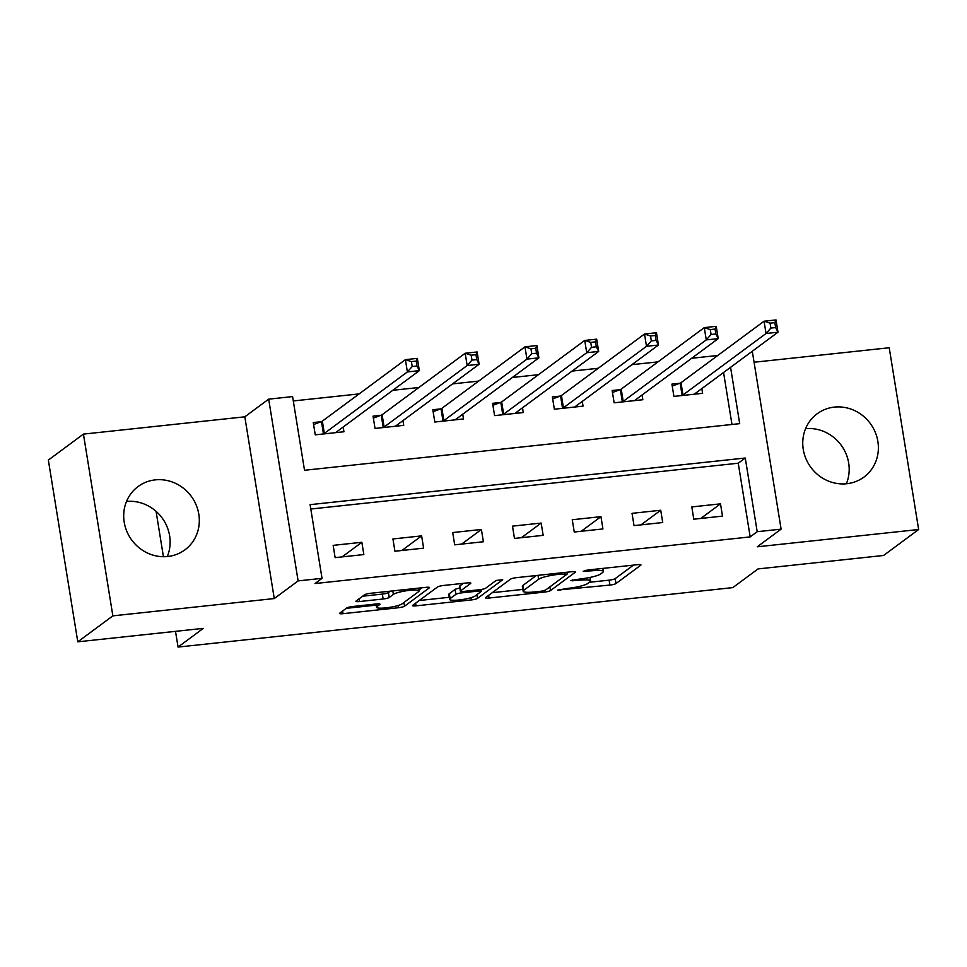 <?xml version="1.0" encoding="UTF-8"?>
<svg xmlns="http://www.w3.org/2000/svg" width="967" height="967" viewBox="0 0 967 967"><rect width="100%" height="100%" fill="white"/><g stroke="black" fill="none" stroke-linecap="round" stroke-linejoin="round"><path stroke-width="1.45" d="M557.717 590.063L609.911 585.071A4.956 0.822 170.8 0 0 615.979 583.548L640.77 565.199A4.956 0.822 170.8 0 0 640.964 564.909A4.956 0.822 170.8 0 0 637.446 564.692L587.573 570.034L583.198 571.304L592.106 570.772A15.847 2.647 170.8 0 1 603.348 571.497A15.847 2.647 170.8 0 1 602.719 572.416L600.652 573.951A15.847 2.647 170.8 0 1 581.227 578.822L570.518 580.575L579.293 580.248A15.847 2.647 170.8 0 1 590.535 580.974A15.847 2.647 170.8 0 1 589.906 581.904L587.839 583.427A15.847 2.647 170.8 0 1 568.415 588.299L557.717 590.063M126.52 501.438A39.369 36.939 -126.5 0 1 162.009 517.816A39.369 36.939 -126.5 0 1 167.315 556.545M167.714 556.508A39.369 36.939 53.5 0 0 184.927 549.836A39.369 36.939 53.5 0 0 196.096 504.786A39.369 36.939 53.5 0 0 155.3 479.874A39.369 36.939 53.5 0 0 138.088 486.546A39.369 36.939 53.5 0 0 126.931 531.596A39.369 36.939 53.5 0 0 167.714 556.508M846.367 483.778A39.369 36.939 53.5 0 0 841.072 445.05A39.369 36.939 53.5 0 0 805.584 428.671M846.778 483.73A39.369 36.939 53.5 0 0 863.99 477.057A39.369 36.939 53.5 0 0 875.147 432.007A39.369 36.939 53.5 0 0 834.364 407.107A39.369 36.939 53.5 0 0 817.151 413.779A39.369 36.939 53.5 0 0 805.982 458.829A39.369 36.939 53.5 0 0 846.778 483.73M352.762 606.49A4.956 0.822 170.8 0 0 346.694 608.013L339.743 613.163A4.956 0.822 170.8 0 0 339.538 613.441A4.956 0.822 170.8 0 0 343.055 613.67L398.44 607.735A4.956 0.822 170.8 0 0 404.52 606.212L429.312 587.863A4.956 0.822 170.8 0 0 429.505 587.573A4.956 0.822 170.8 0 0 425.988 587.344L370.603 593.279A4.956 0.822 170.8 0 0 364.535 594.802L356.134 601.027A4.956 0.822 170.8 0 0 355.929 601.317A4.956 0.822 170.8 0 0 359.446 601.547L383.15 598.996A4.956 0.822 170.8 0 0 389.217 597.485L393.388 594.391A13.248 2.212 170.8 0 1 407.627 590.571A13.248 2.212 170.8 0 1 419.025 590.934A13.248 2.212 170.8 0 1 418.506 591.707L402.175 603.783A13.248 2.212 170.8 0 1 387.936 607.614A13.248 2.212 170.8 0 1 376.538 607.252A13.248 2.212 170.8 0 1 377.07 606.478L379.789 604.46A4.956 0.822 170.8 0 0 379.983 604.17A4.956 0.822 170.8 0 0 376.465 603.952L352.762 606.49M77.783 641.822L48.35 460.074L83.428 434.11L112.861 615.858L77.783 641.822L203.312 628.369L178.061 647.068L732.781 587.622L758.043 568.922L883.572 555.469L918.65 529.505L757.258 546.802L781.106 529.142L757.197 531.705L750.187 536.903L315.012 583.536L322.023 578.339L298.114 580.901L268.681 399.153L292.59 396.591L304.52 470.276L739.695 423.643L730.568 367.327M112.861 615.858L274.265 598.561L298.114 580.901M485.724 597.509A4.956 0.822 170.8 0 0 485.519 597.799A4.956 0.822 170.8 0 0 489.036 598.029L544.421 592.094A4.956 0.822 170.8 0 0 550.501 590.571L575.292 572.222A4.956 0.822 170.8 0 0 575.486 571.932A4.956 0.822 170.8 0 0 571.968 571.702L516.583 577.637A4.956 0.822 170.8 0 0 510.516 579.16L485.724 597.509M471.437 599.915L416.052 605.85A4.956 0.822 170.8 0 1 412.534 605.62A4.956 0.822 170.8 0 1 412.728 605.33L437.519 586.981A4.956 0.822 170.8 0 1 443.587 585.458L467.291 582.92A4.956 0.822 170.8 0 1 470.808 583.149A4.956 0.822 170.8 0 1 470.615 583.439L460.558 590.885A4.956 0.822 170.8 0 0 460.365 591.175A4.956 0.822 170.8 0 0 463.87 591.393L479.596 589.713A4.956 0.822 170.8 0 0 485.676 588.19L496.144 580.442L502.707 579.741L477.505 598.392A4.956 0.822 170.8 0 1 471.437 599.915L471.074 597.654M918.65 529.505L889.217 347.757L754.079 362.238M750.187 536.903L738.244 463.217L310.794 509.029M720.5 503.843L691.816 506.926L693.798 519.206L722.494 516.124L720.5 503.843L700.773 518.457M660.727 510.25L632.031 513.332L634.026 525.613L662.721 522.531L660.727 510.25L640.988 524.863M600.954 516.656L572.259 519.738L574.253 532.019L602.937 528.937L600.954 516.656L581.215 531.27M541.169 523.062L512.486 526.145L514.468 538.426L543.164 535.343L541.169 523.062L521.443 537.676M481.397 529.469L452.701 532.551L454.695 544.832L483.391 541.75L481.397 529.469L461.658 544.083M421.624 535.875L392.928 538.957L394.923 551.238L423.606 548.156L421.624 535.875L401.885 550.489M361.851 542.282L333.156 545.364L335.138 557.645L363.834 554.562L361.851 542.282L342.113 556.895M717.792 355.469L691.695 358.261M658.007 361.876L631.91 364.668M598.235 368.282L572.138 371.074M538.462 374.688L512.365 377.481M478.677 381.095L452.592 383.887M418.904 387.501L392.807 390.293M359.132 393.907L293.291 400.954M731.971 424.465L723.558 372.513M679.704 383.283L671.92 384.117L673.914 396.397L702.598 393.327L701.837 388.589M619.92 389.689L612.147 390.523L614.13 402.804L642.825 399.734L642.064 394.995M560.147 396.095L552.362 396.929L554.357 409.21L583.053 406.14L582.279 401.402M500.374 402.502L492.59 403.336L494.584 415.617L523.268 412.546L522.506 407.808M440.589 408.908L432.817 409.742L434.799 422.023L463.495 418.953L462.734 414.214M380.817 415.314L373.044 416.148L375.027 428.429L403.723 425.359L402.949 420.621M321.044 421.721L313.26 422.555L315.254 434.836L343.95 431.765L343.176 427.027M156.074 511.35L163.423 556.714M175.51 631.342L178.061 647.068M274.265 598.561L244.82 416.813L83.428 434.11M244.82 416.813L268.681 399.153M757.197 531.705L745.267 458.02L310.093 504.653L322.023 578.339M752.29 351.251L781.106 529.142M738.244 463.217L745.267 458.02M589.399 582.279L609.113 580.164A4.956 0.822 170.8 0 0 615.181 578.641L633.458 565.115M567.158 572.742L567.98 572.138M492.239 592.686L522.845 589.411M541.194 591.224L545.436 590.16L567.206 574.047L558.08 574.41A15.847 2.647 170.8 0 0 538.643 579.281L523.776 590.293A15.847 2.647 170.8 0 0 523.147 591.224A15.847 2.647 170.8 0 0 534.388 591.949L541.194 591.224M523.147 591.224L522.349 586.304A15.847 2.647 170.8 0 1 522.978 585.386L536.286 575.522M449.268 597.292L419.243 600.507M463.302 583.355L459.76 585.966A4.956 0.822 170.8 0 0 459.567 586.256L460.365 591.175M482.4 589.266L481.01 590.293M450.126 598.597A13.248 2.212 170.8 0 0 449.607 599.371A13.248 2.212 170.8 0 0 460.993 599.745A13.248 2.212 170.8 0 0 475.244 595.914L480.986 591.659A4.956 0.822 170.8 0 0 481.179 591.369A4.956 0.822 170.8 0 0 477.674 591.139L461.948 592.819A4.956 0.822 170.8 0 0 455.88 594.342L450.126 598.597L449.329 593.69A13.248 2.212 170.8 0 0 448.809 594.463L449.607 599.371M459.857 588.081A4.956 0.822 170.8 0 0 455.082 589.435L455.88 594.342M449.329 593.69L455.082 589.435M362.649 596.204L382.352 594.089A4.956 0.822 170.8 0 0 388.42 592.566L390.305 591.175M418.88 590.075L421.999 587.779M346.259 608.328L376.199 605.124M695.889 394.04L695.732 393.11M694.826 394.161L694.753 394.053A5.053 0.846 -9.2 0 1 694.741 393.992A5.053 0.846 -9.2 0 1 694.935 393.702L778 332.213L766.045 333.494L764.063 321.213L680.986 382.702A5.053 0.846 -9.2 0 1 680.127 383.125L672.234 386.075M770.07 323.171L764.063 321.213L776.018 319.932L778 332.213L775.643 327.571L774.845 322.652L770.07 323.171L770.856 328.079L775.643 327.571M770.856 328.079L766.045 333.494L682.98 394.983A5.053 0.846 -9.2 0 1 682.11 395.406L681.687 395.563M774.845 322.652L776.018 319.932M636.105 400.447L635.96 399.516M635.041 400.568L634.981 400.459A5.053 0.846 -9.2 0 1 634.956 400.398A5.053 0.846 -9.2 0 1 635.162 400.108L718.227 338.619L706.273 339.9L704.278 327.62L621.213 389.109A5.053 0.846 -9.2 0 1 620.343 389.532L612.462 392.481M710.286 329.578L704.278 327.62L716.233 326.338L718.227 338.619L715.87 333.978L715.072 329.058L710.286 329.578L711.083 334.485L715.87 333.978M711.083 334.485L706.273 339.9L623.207 401.39A5.053 0.846 -9.2 0 1 622.337 401.813L621.914 401.97M715.072 329.058L716.233 326.338M576.332 406.853L576.187 405.922M575.268 406.974L575.208 406.865A5.053 0.846 -9.2 0 1 575.184 406.805A5.053 0.846 -9.2 0 1 575.377 406.515L658.454 345.026L646.5 346.307L644.506 334.026L561.44 395.515A5.053 0.846 -9.2 0 1 560.57 395.938L552.689 398.887M650.513 335.984L644.506 334.026L656.46 332.745L658.454 345.026L656.085 340.384L655.3 335.464L650.513 335.984L651.311 340.892L656.085 340.384M651.311 340.892L646.5 346.307L563.423 407.796A5.053 0.846 -9.2 0 1 562.552 408.219L562.141 408.376M655.3 335.464L656.46 332.745M516.559 413.26L516.402 412.329M515.496 413.38L515.423 413.272A5.053 0.846 -9.2 0 1 515.411 413.211A5.053 0.846 -9.2 0 1 515.604 412.921L598.67 351.432L586.715 352.713L584.733 340.432L501.668 401.921A5.053 0.846 -9.2 0 1 500.797 402.345L492.904 405.294M590.74 342.391L584.733 340.432L596.687 339.151L598.67 351.432L596.313 346.79L595.515 341.871L590.74 342.391L591.538 347.298L596.313 346.79M591.538 347.298L586.715 352.713L503.65 414.202A5.053 0.846 -9.2 0 1 502.78 414.625L502.357 414.783M595.515 341.871L596.687 339.151M456.787 419.666L456.629 418.735M455.723 419.787L455.65 419.678A5.053 0.846 -9.2 0 1 455.626 419.618A5.053 0.846 -9.2 0 1 455.832 419.327L538.897 357.838L526.942 359.12L524.948 346.839L441.883 408.328A5.053 0.846 -9.2 0 1 441.012 408.751L433.131 411.7M530.956 348.797L524.948 346.839L536.915 345.557L538.897 357.838L536.54 353.197L535.742 348.277L530.956 348.797L531.753 353.704L536.54 353.197M531.753 353.704L526.942 359.12L443.877 420.609A5.053 0.846 -9.2 0 1 443.007 421.032L442.584 421.189M535.742 348.277L536.915 345.557M397.002 426.072L396.857 425.142M395.938 426.193L395.878 426.084A5.053 0.846 -9.2 0 1 395.854 426.024A5.053 0.846 -9.2 0 1 396.059 425.734L479.124 364.245L467.17 365.526L465.175 353.245L382.11 414.734A5.053 0.846 -9.2 0 1 381.24 415.157L373.359 418.107M471.183 355.191L465.175 353.245L477.13 351.964L479.124 364.245L476.767 359.591L475.969 354.684L471.183 355.191L471.981 360.111L476.767 359.591M471.981 360.111L467.17 365.526L384.104 427.015A5.053 0.846 -9.2 0 1 383.234 427.438L382.811 427.595M475.969 354.684L477.13 351.964M337.229 432.479L337.072 431.548M336.165 432.6L336.105 432.491A5.053 0.846 -9.2 0 1 336.081 432.43A5.053 0.846 -9.2 0 1 336.274 432.14L419.34 370.651L407.385 371.932L405.403 359.651L322.337 421.141A5.053 0.846 -9.2 0 1 321.467 421.564L313.586 424.513M411.41 361.598L405.403 359.651L417.357 358.37L419.34 370.651L416.982 365.997L416.185 361.09L411.41 361.598L412.208 366.517L416.982 365.997M412.208 366.517L407.385 371.932L324.32 433.421A5.053 0.846 -9.2 0 1 323.449 433.845L323.026 434.002M416.185 361.09L417.357 358.37M559.857 589.338L560.038 590.426M585.47 570.373L585.651 571.461M572.669 579.849L572.839 580.937M579.1 579.052L579.293 580.248M591.913 569.563L592.106 570.772M615.181 578.641L615.979 583.548M609.113 580.164L609.911 585.071M549.897 586.86L550.501 590.571M544.191 590.656L544.421 592.094M488.613 595.382L489.036 598.029M564.692 572.488L564.885 573.685M557.874 573.213L558.08 574.41M538.003 575.341L538.643 579.281M522.978 585.386L523.776 590.293M415.617 603.203L416.052 605.85M459.76 585.966L460.558 590.885M476.9 594.681L477.505 598.392M477.48 589.943L477.674 591.139M461.73 591.514L461.948 592.819M376.659 603.928L377.07 606.478M392.82 590.897L393.388 594.391M388.42 592.566L389.217 597.485M382.352 594.089L383.15 598.996M359.011 598.887L359.446 601.547M403.916 602.501L404.52 606.212M398.078 605.511L398.44 607.735M342.62 611.023L343.055 613.67M680.986 382.702L682.98 394.983M680.127 383.125L682.11 395.406M621.213 389.109L623.207 401.39M620.343 389.532L622.337 401.813M561.44 395.515L563.423 407.796M560.57 395.938L562.552 408.219M501.668 401.921L503.65 414.202M500.797 402.345L502.78 414.625M441.883 408.328L443.877 420.609M441.012 408.751L443.007 421.032M382.11 414.734L384.104 427.015M381.24 415.157L383.234 427.438M322.337 421.141L324.32 433.421M321.467 421.564L323.449 433.845M589.967 577.444L590.535 580.974M602.84 568.391L603.348 571.497M567.073 572.234L567.339 573.842M480.889 589.544L481.179 591.369M376.018 604L376.538 607.252M418.578 588.141L419.025 590.934"/></g></svg>
